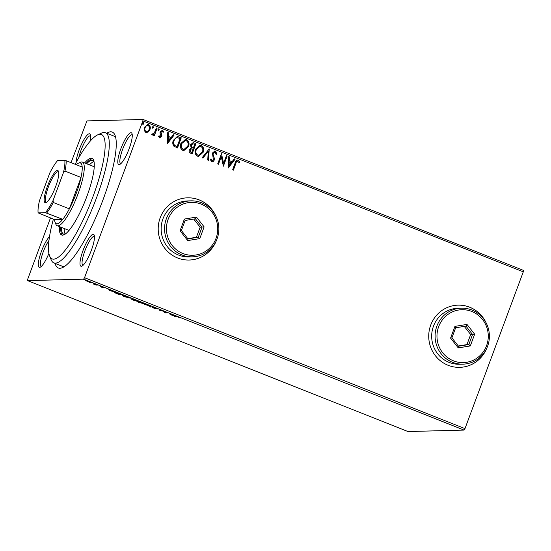 <?xml version="1.0" encoding="UTF-8"?>
<svg xmlns="http://www.w3.org/2000/svg" width="551" height="551" viewBox="0 0 551 551"><rect width="100%" height="100%" fill="white"/><g stroke="black" fill="none" stroke-linecap="round" stroke-linejoin="round"><path stroke-width="0.83" d="M106.687 133.211A73.118 16.454 111.6 0 1 115.049 135.312A73.118 16.454 111.6 0 1 103.092 199.572A73.118 16.454 111.6 0 1 62.58 267.566A73.118 16.454 111.6 0 1 55.052 263.357M53.392 219.105A66.898 15.056 -68.4 0 0 49.597 255.898A66.898 15.056 -68.4 0 0 93.119 196.259A66.898 15.056 -68.4 0 0 97.596 134.899L101.384 133.142A70.011 15.759 111.6 0 1 105.461 132.722A70.011 15.759 111.6 0 1 96.694 197.361A70.011 15.759 111.6 0 1 53.833 262.875L62.284 266.229A70.011 15.759 -68.4 0 0 64.591 266.402M76.093 162.517A17.115 3.85 111.6 0 1 79.172 149.872A17.115 3.85 111.6 0 1 90.309 134.616A17.115 3.85 111.6 0 1 89.985 141.407M90.571 135.897A15.559 3.499 -68.4 0 0 90.488 135.863A15.559 3.499 -68.4 0 0 80.963 150.423A15.559 3.499 -68.4 0 0 78.745 157.779M129.189 148.57A17.115 3.85 111.6 0 1 119.705 164.487A17.115 3.85 111.6 0 1 120.855 148.791A17.115 3.85 111.6 0 1 131.985 133.535A17.115 3.85 111.6 0 1 129.189 148.57M132.247 134.816A15.559 3.499 -68.4 0 0 132.164 134.781A15.559 3.499 -68.4 0 0 122.639 149.342A15.559 3.499 -68.4 0 0 120.69 163.702A15.559 3.499 -68.4 0 0 120.779 163.73M91.39 250.202A17.115 3.85 111.6 0 1 81.913 266.112A17.115 3.85 111.6 0 1 83.056 250.416A17.115 3.85 111.6 0 1 94.193 235.16A17.115 3.85 111.6 0 1 91.39 250.202M94.455 236.448A15.559 3.499 -68.4 0 0 94.373 236.407A15.559 3.499 -68.4 0 0 84.847 250.967A15.559 3.499 -68.4 0 0 82.898 265.327A15.559 3.499 -68.4 0 0 82.981 265.362M48.894 253.398A17.115 3.85 111.6 0 1 40.237 267.194A17.115 3.85 111.6 0 1 41.38 251.497A17.115 3.85 111.6 0 1 49.507 236.613M48.97 240.436A15.559 3.499 -68.4 0 0 43.171 252.048A15.559 3.499 -68.4 0 0 41.222 266.415A15.559 3.499 -68.4 0 0 41.304 266.443M486.182 322.976A31.118 30.181 88.5 0 0 458.101 305.144A31.118 30.181 88.5 0 0 430.724 325.069A31.118 30.181 88.5 0 0 459.713 367.359A31.118 30.181 88.5 0 0 486.829 348.094M459.679 367.359A31.118 30.181 88.5 0 0 486.251 349.3M215.648 215.648A31.118 30.181 88.5 0 0 187.567 197.823A31.118 30.181 88.5 0 0 160.196 217.748A31.118 30.181 88.5 0 0 189.186 260.031A31.118 30.181 88.5 0 0 216.302 240.773M189.145 260.031A31.118 30.181 88.5 0 0 215.716 241.972M89.834 282.484L85.694 280.549L89.476 281.623L91.259 282.759L89.875 282.367M98.037 285.039L96.101 285.087L93.477 284.034L98.037 285.039M101.322 287.174L100.137 286.589L102.507 287.36L101.308 286.554L104.766 287.801L102.073 286.857L103.278 287.739L101.356 287.085M119.898 293.711L122.191 294.62L119.539 294.689L115.793 293.166C114.491 292.519 114.174 292.216 114.828 292.244L119.898 293.711M136.862 300.44L134.21 300.509L131.2 299.035L132.688 299.386L131.806 298.752L136.862 300.44M150.141 305.709L150.643 307.031L149.824 306.7L149.431 305.702L144.197 304.469L150.141 305.709M167.332 312.527L168.096 312.83L165.438 312.899L162.49 310.895L159.749 310.64L162.4 310.571L165.362 312.582L167.332 312.527M177.195 316.818L175.432 316.859L174.674 316.563L176.465 316.515L180.756 317.955L177.284 316.584M464.059 430.09L407.981 431.543L27.55 280.617L83.621 279.157L84.544 277.697L464.975 428.623L464.059 430.09L83.621 279.157M170.245 314.807L169.612 313.429L176.058 315.992L170.245 314.807L170.335 314.173L170.121 314.759M156.463 308.188L158.096 309.083L154.418 307.678L156.002 308.925L152.166 307.472L155.23 308.622L153.66 307.382L156.463 308.188M155.23 308.622L155.182 308.264M144.761 303.787L139.499 302.637C137.054 301.597 136.235 301.073 137.047 301.073L142.227 302.54C144.631 303.567 145.443 304.083 144.651 304.083L144.906 304.007M130.091 297.974L124.829 296.817C122.384 295.777 121.564 295.26 122.384 295.26L127.556 296.72C129.967 297.747 130.773 298.263 129.981 298.27L130.236 298.187M109.298 290.625L108.664 289.254L115.111 291.81L109.298 290.625L109.387 289.998L109.174 290.577M100.275 285.955L99.841 285.742M99.456 285.604L98.994 285.494M94.455 283.648L94.028 283.434M93.642 283.297L93.174 283.186M84.971 279.88L84.544 279.674M84.158 279.529L83.69 279.426M148.205 131.951L145.698 132.364L144.114 130.332L144.355 127.398L147.613 124.498L148.556 124.678C150.271 125.862 150.726 127.508 149.92 129.609L148.205 131.951L146.559 132.536M152.241 133.824L152.682 134.093L154.356 132.915L156.353 127.922L157.111 128.218L154.349 135.649L153.591 135.346L153.998 134.251L152.221 134.954L151.739 134.472L152.393 133.824L152.847 134.127M152.606 135.023L152.221 134.954M159.019 135.766L159.7 136.937L160.954 136.221L159.976 132.991L160.155 131.744L162.552 130.229L163.737 131.854L163.048 132.371L162.297 131.179L160.926 132.006L161.911 135.25L161.725 136.49L159.556 137.867L158.488 136.228L159.17 135.766L160.004 136.972M162.001 130.126L163.737 131.854M162.297 131.179L161.911 131.124M160.072 137.964L159.556 137.867M178.972 136.896L181.265 137.805L177.484 147.964L173.779 146.077C172.601 144.293 172.463 142.385 173.351 140.347L177.243 136.531L181.265 137.805M195.929 143.625L192.154 153.784L190.756 153.233C189.282 152.558 188.841 151.415 189.42 149.81L191.149 148.019L190.556 144.803L193.036 142.661L195.929 143.625L192.024 153.736M209.208 148.887L208.588 160.307L207.761 159.976L208.23 151.318L202.968 158.075L202.141 157.744L209.208 148.887L208.443 160.245M226.406 155.713L227.164 156.016L223.382 166.175L221.268 156.642L218.451 164.219L217.693 163.916L221.474 153.757L223.596 163.275L226.406 155.713M237.915 161.174C236.799 161.305 236.124 162.042 235.89 163.378L233.376 170.142L232.612 169.839L235.167 162.972C235.552 161.009 236.593 160.059 238.294 160.127L239.719 162.042L239.044 162.669L237.522 161.126M237.619 160.004L238.294 160.127L239.719 162.042M71.038 162.662L86.941 120.91L143.019 119.457L523.45 270.383L523.292 271.829L142.854 120.903L84.544 277.697M523.292 271.829L464.975 428.623M228.19 168.083L228.679 156.615L229.505 156.945L229.312 160.603L232.081 161.698L234.306 158.846L235.132 159.17L228.19 168.083M215.227 152.172L213.209 153.35L213.085 154.445L214.367 158.399L214.181 160.1C213.705 161.422 212.824 161.98 211.536 161.774L210.268 159.301L211.095 158.908L211.935 160.734L213.402 159.845L212.452 153.033L214.862 150.981L215.558 151.112L216.949 154.211L216.144 154.48L215.227 152.172L214.656 152.09M212.121 161.884L211.536 161.774M210.943 158.915L212.218 160.802M203.161 152.269L198.587 156.381L197.41 156.174C195.033 154.507 194.413 152.221 195.557 149.307L200.096 145.237L201.329 145.464C203.663 147.124 204.269 149.39 203.161 152.269L198.512 156.381M188.49 146.449L183.917 150.561L182.746 150.354C180.37 148.687 179.75 146.401 180.886 143.487L185.432 139.417L186.658 139.644C188.993 141.304 189.606 143.57 188.49 146.449L183.841 150.561M167.242 143.901L167.731 132.433L168.558 132.763L168.358 136.421L171.127 137.523L173.358 134.664L174.178 134.995L167.242 143.901M159.246 129.891L158.302 130.484L157.979 129.389L158.929 128.796L159.246 129.891L158.151 130.491M158.722 128.755L159.094 129.891M153.433 127.584L152.482 128.176L152.166 127.081L153.109 126.482L153.433 127.584L152.331 128.183M152.903 126.448L153.281 127.584M143.949 123.823L142.998 124.416L142.681 123.321L143.632 122.721L143.949 123.823L142.847 124.423M143.418 122.687L143.797 123.823M27.55 280.617L27.708 279.171L50.478 217.948M142.854 120.903L143.019 119.457M115.717 137.53A70.011 15.759 -68.4 0 0 113.919 136.076L105.461 132.722M215.007 214.477A31.118 30.181 88.5 0 0 187.533 197.823M485.534 321.798A31.118 30.181 88.5 0 0 458.06 305.151M237.763 161.181C236.648 161.312 235.973 162.042 235.738 163.378L233.245 170.087M237.543 160.004L238.142 160.134M239.568 162.042L238.996 162.579M228.679 156.677L229.505 156.945M229.354 156.945L229.312 160.603M229.161 160.603L232.081 161.698M234.265 158.895L235.132 159.17M234.981 159.177L228.073 168.034M229.244 161.774L228.885 165.61L231.365 162.614L229.244 161.774L229.037 165.603M226.385 155.768L227.164 156.016M227.012 156.016L223.251 166.126M218.32 164.17L221.268 156.642M221.495 153.825L223.596 163.275M214.787 150.988L215.558 151.112M215.407 151.112L216.949 154.211M216.798 154.218L216.144 154.438M215.076 152.179L213.209 153.35M213.058 153.357L213.085 154.445M212.934 154.452L214.367 158.399M214.215 158.406L214.181 160.1M214.029 160.107C213.554 161.429 212.672 161.987 211.384 161.78M211.784 160.74L212.142 160.809M202.851 158.034L208.23 151.318M200.02 145.244L201.329 145.464M201.177 145.471C203.512 147.124 204.118 149.397 203.009 152.276M199.889 146.346L196.163 149.617C195.261 151.924 195.75 153.763 197.616 155.12L198.587 155.279M196.314 149.61C195.412 151.924 195.901 153.757 197.768 155.113L198.663 155.279L202.403 151.973C203.298 149.679 202.816 147.854 200.963 146.518L199.965 146.339L196.163 149.617M192.96 142.668L193.959 142.84M193.807 142.847L195.777 143.625M192.781 143.777L191.163 145.106L191.679 147.392L193.229 148.143L194.785 144.362L192.85 143.77L191.314 145.099L191.831 147.392L193.38 148.143M191.548 148.811L190.033 150.099L190.839 152.131L191.782 152.441L192.995 149.183L191.624 148.804L190.185 150.092L190.99 152.131L191.782 152.441M185.35 139.424L186.658 139.644M186.507 139.651C188.841 141.304 189.454 143.577 188.339 146.456M185.226 140.526L181.493 143.797C180.597 146.105 181.079 147.944 182.946 149.3L183.924 149.459M181.644 143.79C180.749 146.105 181.231 147.937 183.097 149.293L183.993 149.459L187.733 146.153C188.628 143.859 188.153 142.034 186.293 140.698L185.301 140.519L181.493 143.797M181.114 137.805L177.353 147.916M177.167 136.538L178.82 136.896M177.174 137.674L177.023 137.681C175.473 138.032 174.453 139.031 173.958 140.657C173.221 142.323 173.365 143.866 174.385 145.278L177.112 146.621L180.115 138.542L177.174 137.674C175.624 138.032 174.605 139.024 174.109 140.65C173.372 142.323 173.517 143.866 174.536 145.271L177.112 146.621M167.731 132.495L168.558 132.763M168.406 132.763L168.358 136.421M168.207 136.428L171.127 137.523M173.317 134.713L174.178 134.995M174.026 134.995L167.125 143.859M168.296 137.592L167.938 141.428L170.417 138.432L168.296 137.592L168.089 141.428M161.925 130.132L162.4 130.236M163.585 131.861L163.027 132.274M162.146 131.179L160.926 132.006M160.775 132.006L160.844 132.784M160.692 132.784L161.367 133.872M161.216 133.872L161.911 135.25M161.76 135.25L161.725 136.49M161.574 136.49L159.404 137.867M156.332 127.977L157.111 128.218M156.959 128.225L154.218 135.594M152.069 134.961L153.998 134.251M147.53 124.505L148.556 124.678M148.405 124.684C150.12 125.869 150.575 127.508 149.769 129.609L149.92 129.609M149.769 129.609L148.054 131.951M147.496 125.476L148.219 125.594C146.704 125.408 145.671 126.11 145.12 127.694C144.5 129.258 144.81 130.511 146.043 131.455L146.587 131.565M148.067 125.594C146.552 125.414 145.519 126.11 144.968 127.701C144.348 129.265 144.658 130.518 145.891 131.462L146.511 131.572M145.891 131.462L146.043 131.455C147.572 131.606 148.612 130.89 149.163 129.299C149.782 127.742 149.473 126.503 148.219 125.594M170.335 314.173L170.128 313.636M170.652 314.318L170.824 314.766L172.773 315.165L170.686 314.222M150.34 306.246L149.824 306.7M150.037 306.122L149.844 305.626M142.02 302.458L137.805 301.376C137.165 301.376 137.805 301.79 139.734 302.616L143.887 303.787L144.314 303.14M143.887 303.787C144.527 303.787 143.894 303.374 141.979 302.561M132.02 299.186L134.568 300.178L131.882 299.358L132.095 298.78M132.626 298.897L134.843 300.171L135.828 300.143L132.488 299.083L132.701 298.497M127.35 296.638L123.142 295.556C122.494 295.556 123.142 295.97 125.07 296.796L129.223 297.967L129.65 297.32M129.223 297.967C129.864 297.967 129.223 297.554 127.315 296.741M115.662 292.34L116.447 293.318L119.05 294.379L121.158 294.324L115.352 292.622L115.572 292.037M109.387 289.998L109.181 289.461M109.704 290.143L109.876 290.584L111.825 290.983L109.739 290.04M86.521 280.673L86.528 280.314M89.269 281.547L86.459 280.852L90.502 282.456L90.86 281.83M90.502 282.456L89.234 281.63M53.833 262.875A70.011 15.759 111.6 0 1 51.147 259.776L49.597 255.898M94.249 166.912A34.224 7.7 -68.4 0 0 93.677 166.547L82.409 162.077A34.224 7.7 111.6 0 1 78.118 193.67A34.224 7.7 111.6 0 1 57.159 225.703A34.224 7.7 111.6 0 1 55.851 224.188L55.072 222.253A32.674 7.356 -68.4 0 0 62.752 219.353A32.674 7.356 -68.4 0 0 69.357 208.857L81.038 177.45A32.674 7.356 -68.4 0 0 82.195 167.091A32.674 7.356 -68.4 0 0 78.517 163.158A32.674 7.356 -68.4 0 0 76.307 164.756M93.994 161.477A39.672 8.926 -68.4 0 0 89.482 164.88M86.665 163.764A39.672 8.926 111.6 0 1 92.871 160.369A39.672 8.926 111.6 0 1 93.952 161.285M59.398 226.592A41.229 9.277 -68.4 0 0 61.629 235.001A41.229 9.277 -68.4 0 0 86.872 196.425A41.229 9.277 -68.4 0 0 92.031 158.357A41.229 9.277 -68.4 0 0 84.64 162.958M92.685 158.771A41.229 9.277 -68.4 0 0 86.052 163.516M97.596 134.899A66.898 15.056 -68.4 0 0 75.143 164.294M60.81 227.15A41.229 9.277 -68.4 0 0 62.38 235.153M65.025 234.196A39.672 8.926 111.6 0 1 63.606 234.12A39.672 8.926 111.6 0 1 61.423 227.391M64.24 228.507A39.672 8.926 -68.4 0 0 65.19 234.079M57.159 225.703L68.434 230.173A34.224 7.7 -68.4 0 0 69.102 230.297M55.672 186.513A17.267 3.885 111.6 0 1 46.105 202.568A17.267 3.885 111.6 0 1 47.262 186.727A17.267 3.885 111.6 0 1 58.496 171.333A17.267 3.885 111.6 0 1 55.672 186.513M58.688 172.022A16.337 3.678 -68.4 0 0 58.337 171.774A16.337 3.678 -68.4 0 0 48.336 187.058A16.337 3.678 -68.4 0 0 46.291 202.141A16.337 3.678 -68.4 0 0 46.718 202.196M53.103 200.385L53.295 202.486L69.357 208.857A32.674 7.356 -68.4 0 0 76.334 193.125A32.674 7.356 -68.4 0 0 81.038 177.45L64.97 171.079L63.468 172.504A31.738 7.142 -68.4 0 0 64.825 160.396L57.552 160.582A31.738 7.142 -68.4 0 0 49.831 172.862L39.465 200.736A31.738 7.142 -68.4 0 0 38.109 212.851L45.389 212.658A31.738 7.142 -68.4 0 0 53.103 200.385L63.468 172.504M78.517 163.158L80.412 162.276A34.224 7.7 111.6 0 1 82.409 162.077M55.072 222.253A32.674 7.356 -68.4 0 1 54.556 219.567L62.752 219.353L45.389 212.658M64.825 160.396L66.127 160.72A32.674 7.356 111.6 0 1 64.97 171.079M82.195 167.091L66.127 160.72M38.109 212.851L54.556 219.567M53.295 202.486A32.674 7.356 111.6 0 1 46.69 212.982M486.574 345.656A26.448 25.649 88.5 0 0 471.801 311.473A26.448 25.649 88.5 0 0 438.665 326.653A26.448 25.649 88.5 0 0 453.439 360.836A26.448 25.649 88.5 0 0 486.574 345.656M436.881 326.102A28.005 27.157 -91.5 0 1 461.518 308.167A28.005 27.157 -91.5 0 1 487.601 346.228A28.005 27.157 -91.5 0 1 462.971 364.156A28.005 27.157 -91.5 0 1 436.881 326.102M461.518 308.167L458.101 308.257A28.005 27.157 88.5 0 0 433.472 326.192A28.005 27.157 88.5 0 0 459.562 364.245L462.971 364.156M450.573 338.107L454.94 326.371L466.986 324.422L474.666 334.202L470.299 345.938L458.253 347.888L450.573 338.107L451.916 337.839L458.501 346.221L468.825 344.547L472.565 334.491L465.981 326.102L455.656 327.783L451.916 337.839M458.322 345.994L466.931 344.595L470.671 334.54L474.666 334.202M470.671 334.54L464.266 326.385M466.931 344.595L468.825 344.547L470.299 345.938M458.253 347.888L458.501 346.221M465.981 326.102L466.986 324.422M454.94 326.371L455.656 327.783M216.04 238.335A26.448 25.649 88.5 0 0 201.267 204.145A26.448 25.649 88.5 0 0 168.138 219.326A26.448 25.649 88.5 0 0 182.911 253.508A26.448 25.649 88.5 0 0 216.04 238.335M166.347 218.775A28.005 27.157 -91.5 0 1 190.983 200.846A28.005 27.157 -91.5 0 1 217.073 238.9A28.005 27.157 -91.5 0 1 192.437 256.835A28.005 27.157 -91.5 0 1 166.347 218.775M190.983 200.846L187.574 200.936A28.005 27.157 88.5 0 0 162.938 218.864A28.005 27.157 88.5 0 0 189.027 256.924L192.437 256.835M180.046 230.786L184.406 219.05L196.452 217.094L204.132 226.874L199.772 238.611L187.726 240.567L180.046 230.786L181.389 230.511L187.974 238.9L198.298 237.219L202.038 227.164L195.453 218.781L185.129 220.455L181.389 230.511M187.788 238.666L196.397 237.274L200.144 227.212L204.132 226.874M200.144 227.212L193.738 219.057M196.397 237.274L198.298 237.219L199.772 238.611M187.726 240.567L187.974 238.9M195.453 218.781L196.452 217.094M184.406 219.05L185.129 220.455M102.073 286.706L101.942 287.05M154.349 307.706L154.562 307.121M155.306 308.601L155.52 308.016M102.555 287.422L102.768 286.837M102.025 286.878L102.238 286.293"/></g></svg>

